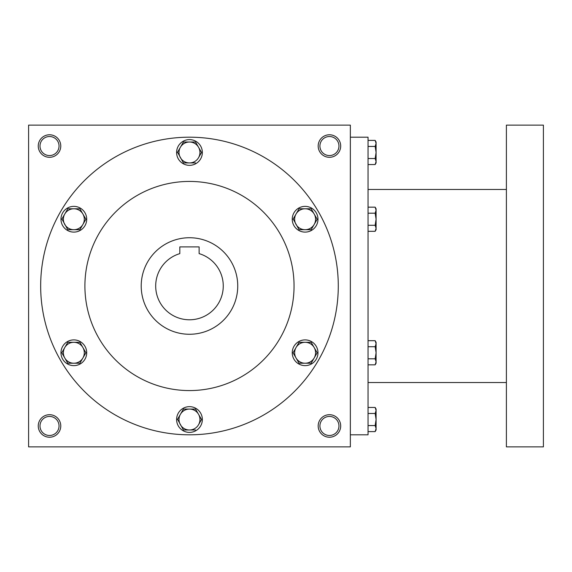 <?xml version="1.0" encoding="UTF-8"?>
<svg xmlns="http://www.w3.org/2000/svg" width="572" height="572" viewBox="0 0 572 572"><rect width="100%" height="100%" fill="white"/><g stroke="black" fill="none" stroke-linecap="round" stroke-linejoin="round"><path stroke-width="0.86" d="M59.03 425.961A9.517 9.517 0 0 0 44.752 417.717A9.517 9.517 0 0 0 44.752 434.205A9.517 9.517 0 0 0 59.03 425.961M60.775 425.961A11.261 11.261 0 0 0 43.887 416.209A11.261 11.261 0 0 0 43.887 435.714A11.261 11.261 0 0 0 60.775 425.961M340.697 146.039A11.261 11.261 0 0 0 323.809 136.286A11.261 11.261 0 0 0 323.809 155.791A11.261 11.261 0 0 0 340.697 146.039M338.953 146.039A9.517 9.517 0 0 0 324.674 137.795A9.517 9.517 0 0 0 324.674 154.283A9.517 9.517 0 0 0 338.953 146.039M60.775 146.039A11.261 11.261 0 0 0 43.887 136.286A11.261 11.261 0 0 0 43.887 155.791A11.261 11.261 0 0 0 60.775 146.039M59.03 146.039A9.517 9.517 0 0 0 44.752 137.795A9.517 9.517 0 0 0 44.752 154.283A9.517 9.517 0 0 0 59.03 146.039M350.35 446.875L28.6 446.875L28.6 125.125L350.35 125.125L350.35 446.875M340.697 425.961A11.261 11.261 0 0 0 323.809 416.209A11.261 11.261 0 0 0 323.809 435.714A11.261 11.261 0 0 0 340.697 425.961M141.213 286A48.262 48.262 0 0 1 213.606 244.201A48.262 48.262 0 0 1 213.606 327.799A48.262 48.262 0 0 1 141.213 286M199.127 246.904L199.127 253.625A33.784 33.784 0 0 1 216.967 305.634A33.784 33.784 0 0 1 161.983 305.634A33.784 33.784 0 0 1 179.822 253.625L179.822 246.904L199.127 246.904M84.906 286A104.569 104.569 0 0 1 241.756 195.438A104.569 104.569 0 0 1 241.763 376.562A104.569 104.569 0 0 1 84.906 286M40.669 286A148.806 148.806 0 0 1 263.878 157.128A148.806 148.806 0 0 1 263.878 414.872A148.806 148.806 0 0 1 40.669 286M338.953 425.961A9.517 9.517 0 0 0 324.674 417.717A9.517 9.517 0 0 0 324.674 434.205A9.517 9.517 0 0 0 338.953 425.961M350.35 137.194L368.046 137.194L368.046 434.806L350.35 434.806M506.399 125.125L506.399 446.875L543.4 446.875L543.4 125.125L506.399 125.125M376.09 142.013L376.09 161.533L375.153 158.508L368.046 158.508M376.09 162.934L376.09 161.533L375.153 164.55L368.046 164.55M376.09 142.02L375.153 140.397L376.09 143.415L375.153 146.439L368.046 146.439M375.153 140.397L368.046 140.397M375.153 158.508L376.09 152.474L375.153 146.439M375.153 225.275L376.09 219.233L375.153 213.199L376.09 210.181L375.153 207.164L376.09 208.78L376.09 228.292L375.153 225.275L368.046 225.275M375.153 231.31L376.09 229.694L376.09 228.292L375.153 231.31L368.046 231.31M375.153 207.164L368.046 207.164M375.153 213.199L368.046 213.199M375.153 358.801L376.09 352.767L375.153 346.725L376.09 343.708L375.153 340.69L376.09 342.306L376.09 361.819L375.153 358.801L368.046 358.801M375.153 364.836L376.09 363.22L376.09 361.819L375.153 364.836L368.046 364.836M375.153 340.69L368.046 340.69M375.153 346.725L368.046 346.725M376.09 409.066L376.09 428.585L375.153 425.561L368.046 425.561M376.09 429.987L376.09 428.585L375.153 431.603L368.046 431.603M376.09 409.073L375.153 407.45L376.09 410.467L375.153 413.492L368.046 413.492M375.153 407.45L368.046 407.45M375.153 425.561L376.09 419.526L375.153 413.492M183.44 142.013L180.416 147.247L183.44 142.013L195.51 142.013L201.551 152.474L198.534 157.7A10.453 10.453 0 0 0 189.475 142.013A10.453 10.453 0 0 0 180.416 157.7A10.453 10.453 0 0 0 198.534 157.7L201.551 152.474M177.535 152.245L183.44 162.934L195.51 162.934M176.605 152.474A12.87 12.87 0 0 0 195.91 163.621A12.87 12.87 0 0 0 195.91 141.327A12.87 12.87 0 0 0 176.605 152.474M177.399 152.474L180.416 147.247M299.077 208.78L296.053 214.007L299.077 208.78L305.112 208.78A10.453 10.453 0 0 0 296.053 224.467A10.453 10.453 0 0 0 314.171 224.467A10.453 10.453 0 0 0 305.112 208.78L311.147 208.78L317.188 219.24M317.188 219.233L311.147 229.694L317.188 219.233M293.171 219.012L299.077 229.694L311.147 229.694M292.242 219.233A12.87 12.87 0 0 0 311.547 230.38A12.87 12.87 0 0 0 311.547 208.094A12.87 12.87 0 0 0 292.242 219.233M293.036 219.24L296.053 214.007M299.077 342.306L296.053 347.533L299.077 342.306L311.147 342.306L317.188 352.767L311.147 363.22L314.171 357.993A10.453 10.453 0 0 0 305.112 342.306A10.453 10.453 0 0 0 296.053 357.993A10.453 10.453 0 0 0 314.171 357.993L317.188 352.76M293.036 352.76L299.077 363.22L311.147 363.22M292.242 352.767A12.87 12.87 0 0 0 311.547 363.906A12.87 12.87 0 0 0 311.547 341.62A12.87 12.87 0 0 0 292.242 352.767M293.171 352.538L296.053 347.533M183.44 409.066L180.416 414.3L183.44 409.066L195.51 409.066L201.551 419.526L198.534 424.753A10.453 10.453 0 0 0 189.475 409.066A10.453 10.453 0 0 0 180.416 424.753A10.453 10.453 0 0 0 198.534 424.753L201.551 419.526M177.535 419.297L183.44 429.987L195.51 429.987M176.605 419.526A12.87 12.87 0 0 0 195.91 430.673A12.87 12.87 0 0 0 195.91 408.379A12.87 12.87 0 0 0 176.605 419.526M177.399 419.526L180.416 414.3M67.803 342.306L64.779 347.533L67.803 342.306L79.873 342.306L85.914 352.767L79.873 363.22L82.897 357.993A10.453 10.453 0 0 0 73.838 342.306A10.453 10.453 0 0 0 64.779 357.993A10.453 10.453 0 0 0 82.897 357.993L85.914 352.76M61.762 352.76L67.803 363.22L79.873 363.22M60.968 352.767A12.87 12.87 0 0 0 80.273 363.906A12.87 12.87 0 0 0 80.273 341.62A12.87 12.87 0 0 0 60.968 352.767M61.898 352.538L64.779 347.533M67.803 208.78L64.779 214.007L67.803 208.78L73.838 208.78A10.453 10.453 0 0 0 64.779 224.467A10.453 10.453 0 0 0 82.897 224.467A10.453 10.453 0 0 0 73.838 208.78L79.873 208.78L85.914 219.24M85.914 219.233L79.873 229.694L85.914 219.233M61.898 219.012L67.803 229.694L79.873 229.694M60.968 219.233A12.87 12.87 0 0 0 80.273 230.38A12.87 12.87 0 0 0 80.273 208.094A12.87 12.87 0 0 0 60.968 219.233M61.762 219.24L64.779 214.007M506.399 189.475L368.046 189.475M506.399 382.525L368.046 382.525M376.09 162.927L375.153 164.55M376.09 429.98L375.153 431.603"/></g></svg>
